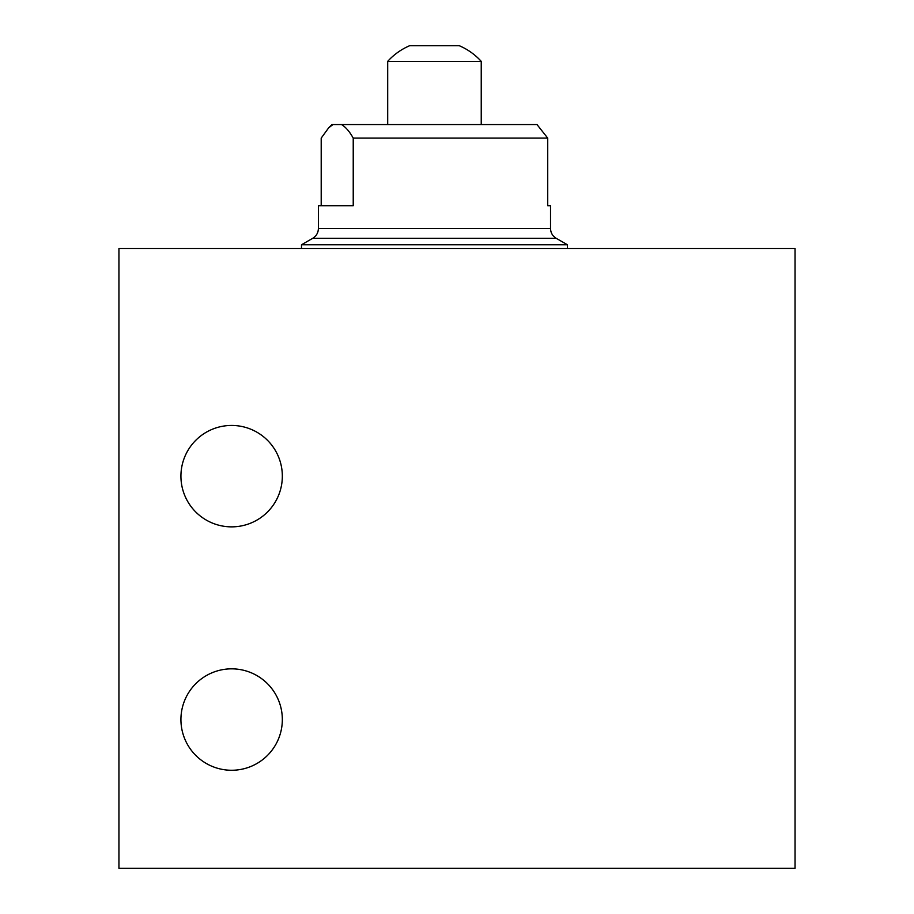 <?xml version="1.0" encoding="UTF-8"?>
<svg xmlns="http://www.w3.org/2000/svg" width="914" height="914" viewBox="0 0 914 914"><rect width="100%" height="100%" fill="white"/><g stroke="black" fill="none" stroke-linecap="round" stroke-linejoin="round"><path stroke-width="1.37" d="M180.926 476.16A50.704 50.704 0 0 0 231.63 526.864A50.704 50.704 0 0 0 282.335 476.16A50.704 50.704 0 0 0 231.63 425.444A50.704 50.704 0 0 0 180.926 476.16M180.926 719.558A50.704 50.704 0 0 0 231.63 770.262A50.704 50.704 0 0 0 282.335 719.558A50.704 50.704 0 0 0 231.63 668.842A50.704 50.704 0 0 0 180.926 719.558M547.726 138.105L537.009 124.578L341.516 124.578C345.606 126.977 349.514 131.479 353.227 138.105L547.726 138.105L547.726 205.707L550.525 205.707L550.525 228.5C550.674 232.762 552.547 236.018 556.158 238.268L567.434 244.769L301.494 244.769L301.494 248.528M353.227 138.105L353.227 205.707L318.392 205.707L318.392 228.5C318.255 232.762 316.381 236.018 312.759 238.268L301.494 244.769M321.202 205.707L321.202 138.105L328.697 127.8L332.913 124.578L331.919 124.578L328.697 127.8M387.696 61.364L481.232 61.364A63.1 63.1 0 0 0 459.251 45.7L409.678 45.7A63.1 63.1 0 0 0 387.696 61.364L387.696 124.578M332.913 124.578L341.516 124.578M795.054 248.528L118.946 248.528L118.946 868.3L795.054 868.3L795.054 248.528M556.158 238.268L312.759 238.268M550.525 228.5L318.392 228.5M481.232 61.364L481.232 124.578M567.434 244.769L567.434 248.528"/></g></svg>

